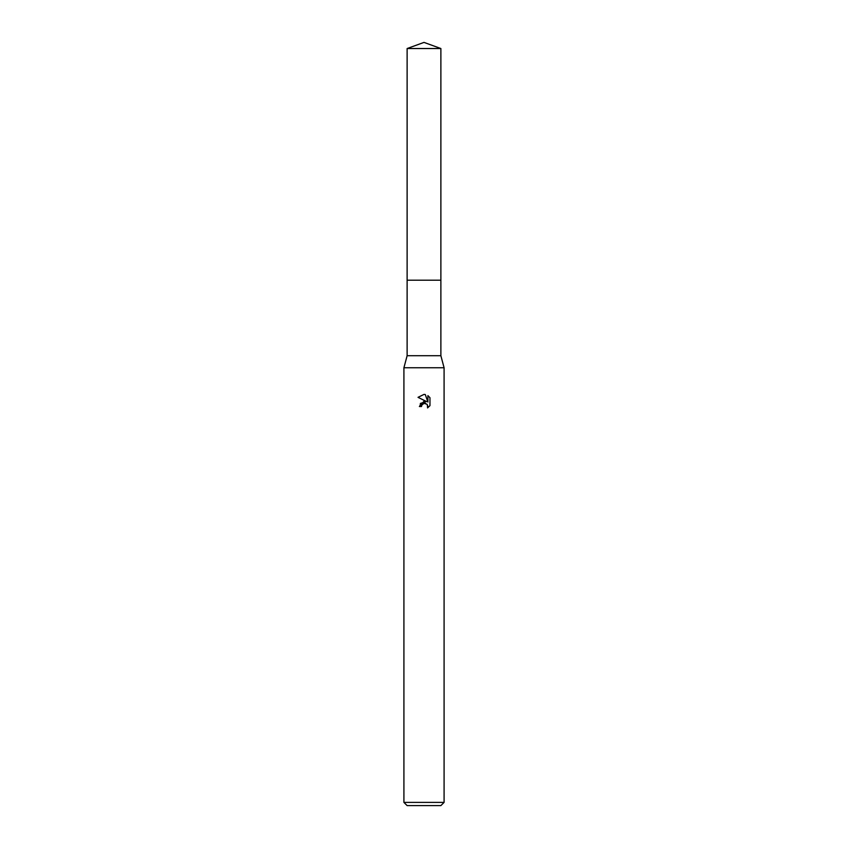 <?xml version="1.0" encoding="UTF-8"?>
<svg xmlns="http://www.w3.org/2000/svg" width="848" height="848" viewBox="0 0 848 848"><rect width="100%" height="100%" fill="white"/><g stroke="black" fill="none" stroke-linecap="round" stroke-linejoin="round"><path stroke-width="0.64" stroke-dasharray="4.24 3.18" d="M440.875 280.2L407.125 280.2L440.875 280.2M440.875 355.715L407.125 355.715M444.087 367.767L403.913 367.767M444.087 802.388L403.913 802.388M440.875 805.6L407.125 805.6M429.968 405.63L429.968 397.712M420.332 403.447L419.378 406.521L421.488 406.521M418.032 397.341L426.555 401.549M425.643 403.436L427.35 404.697M427.901 395.624L427.901 402.037L425.293 394.543M440.875 48.537L407.125 48.537"/><path stroke-width="1.27" d="M407.125 48.537L440.875 48.537L424 42.4L407.125 48.537L407.125 280.2L440.875 280.2L440.875 355.715L444.087 367.767L444.087 802.388L403.913 802.388L407.125 805.6L440.875 805.6L444.087 802.388M440.875 48.537L440.875 280.2L407.125 280.2L407.125 355.715L440.875 355.715M407.125 355.715L403.913 367.767L444.087 367.767M424 403.362L421.827 405.058L421.488 406.521L419.378 406.521L424 401.242L426.555 401.549L418.032 397.341L424 394.405L425.293 394.543L427.901 402.037L427.901 395.624L429.968 397.712L429.968 405.63L427.572 407.93L427.911 406.499L426.968 404.231L424 403.362L425.643 403.436M421.488 406.521L421.71 405.344M427.35 404.697L427.572 407.93L429.968 405.63M426.555 401.549L420.332 403.447M421.827 405.058L423.131 403.701M429.968 397.712L427.901 395.624M425.293 394.543L424.233 394.415M424 394.405L418.032 397.341M403.913 367.767L403.913 802.388"/></g></svg>
